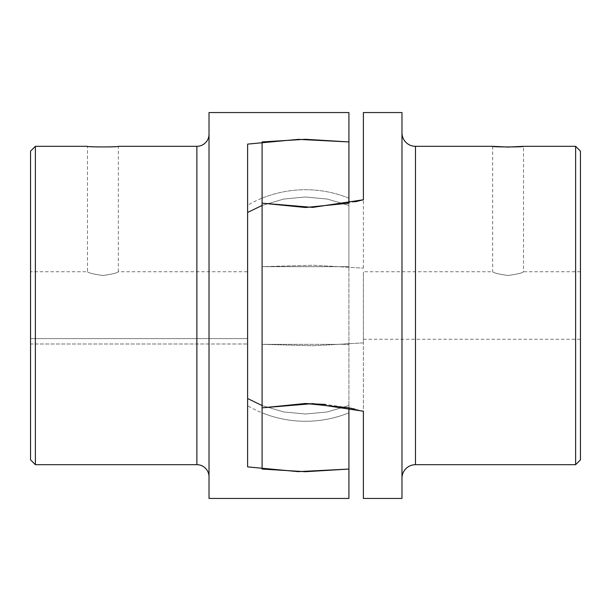 <?xml version="1.0" encoding="UTF-8"?>
<svg xmlns="http://www.w3.org/2000/svg" width="611" height="611" viewBox="0 0 611 611"><rect width="100%" height="100%" fill="white"/><g stroke="black" fill="none" stroke-linecap="round" stroke-linejoin="round"><path stroke-width="0.46" stroke-dasharray="3.06 2.29" d="M247.615 405.757L247.615 466.888L247.615 405.757A115.769 115.769 0 0 0 348.912 412.822L348.912 469.065L348.912 412.822A115.769 115.769 0 0 1 262.088 412.822L262.088 405.551L262.088 412.822M262.088 198.178A115.769 115.769 0 0 1 348.912 198.178L348.912 205.449L327.275 199.056L305.5 196.979L283.725 199.056L262.088 205.449L262.088 198.178L262.088 205.449L283.725 199.056L305.5 196.979L327.275 199.056L348.912 205.449L348.912 141.935L305.5 139.293L262.088 141.935L262.088 205.449L262.088 141.935L262.088 203.157L305.5 207.503L348.912 203.157L348.912 266.671L348.912 141.935L298.229 139.361L247.615 144.112L247.615 466.888L298.313 471.639L348.912 469.065L348.912 405.551L348.912 412.822L348.912 405.551L327.275 411.944L305.5 414.021L283.725 411.944L262.088 405.551L262.088 469.065L262.088 405.551L283.725 411.944L305.5 414.021L327.275 411.944L348.912 405.551L327.275 411.944L305.5 414.021L283.725 411.944L262.088 405.551L283.725 411.944L305.5 414.021L327.275 411.944L348.912 405.551L348.912 407.843L348.912 344.329L348.912 407.843L305.5 403.497L262.088 407.843L262.088 469.065L305.5 471.707L348.912 469.065L348.912 407.843L325.823 404.444M355.167 201.806L308.624 207.48L262.088 203.157L262.088 266.671L313.328 265.235L363.385 268.122L313.328 265.235L262.088 266.671L348.912 266.671L262.088 266.671L262.088 203.157L262.088 407.843L262.088 305.5L262.088 407.843L262.088 344.329L348.912 344.329L348.912 266.671L348.912 344.329L262.088 344.329L313.328 345.765L363.385 342.878L363.385 271.735L363.385 498.446M348.912 141.935L348.912 205.449L348.912 198.178L348.912 205.449L327.275 199.056L305.5 196.979L283.725 199.056L262.088 205.449L283.725 199.056L305.5 196.979L327.275 199.056L348.912 205.449L348.912 141.935M247.615 205.243L247.615 212.468L247.615 205.243A115.769 115.769 0 0 1 348.912 198.178L348.912 203.157M209.023 476.84L209.023 134.16L209.023 476.84M30.55 459.862L30.55 151.138M35.377 464.681L35.377 146.319M87.472 271.735C88.381 272.918 93.529 274.163 102.908 275.469C112.287 274.163 117.427 272.918 118.343 271.735L118.343 146.319L102.908 147.068L87.472 146.319L87.472 271.735L30.55 271.735L30.55 338.586L247.615 338.586L247.615 271.735L118.343 271.735C117.427 272.918 112.287 274.163 102.908 275.469C93.529 274.163 88.381 272.918 87.472 271.735M247.615 271.735L247.615 338.586L30.55 338.586L30.55 343.993L247.615 343.993L247.615 338.586L247.615 343.993L30.55 343.993L30.55 271.735M209.023 112.554L209.023 498.446M348.912 498.446L348.912 469.065M401.977 498.446L401.977 112.554M304.515 403.497L262.088 407.843L262.088 305.5L262.088 344.329L313.328 345.765L363.385 342.878L363.385 411.241L355.167 409.194M363.385 268.122L363.385 199.759L363.385 268.122M580.45 151.138L580.45 459.862M575.623 146.319L575.623 464.681M492.657 146.319L492.657 271.735C493.573 272.918 498.713 274.163 508.092 275.469C517.471 274.163 522.619 272.918 523.528 271.735L523.528 146.319M580.45 271.735L523.528 271.735C522.619 272.918 517.471 274.163 508.092 275.469C498.713 274.163 493.573 272.918 492.657 271.735L363.385 271.735M363.385 112.554L363.385 199.759M262.088 203.157L262.088 266.671M196.872 146.319L196.872 464.681M415.48 464.681L415.48 146.319M363.385 339.265L580.45 339.265"/><path stroke-width="0.92" d="M262.088 266.671L262.088 141.935L305.5 139.293L348.912 141.935L348.912 203.157L305.5 207.503L262.088 203.157L312.687 207.389L363.385 199.759L363.385 112.554L401.977 112.554L401.977 498.446L363.385 498.446L363.385 411.241L312.771 403.619L262.088 407.843L305.5 403.497L348.912 407.843L348.912 469.065L305.5 471.707L262.088 469.065L262.088 203.157M355.167 409.194L348.912 407.843L348.912 498.446L209.023 498.446L209.023 112.554L348.912 112.554L348.912 203.157M348.912 469.065L298.229 471.639L247.615 466.888L247.615 144.112L298.313 139.361L348.912 141.935L348.912 112.554M262.088 405.551L247.615 398.532L262.088 405.551M262.088 205.449L247.615 212.468L262.088 205.449M35.377 464.681L30.55 459.862L30.55 151.138L35.377 146.319L35.377 464.681L196.872 464.681A12.159 12.159 0 0 1 209.023 476.84M209.023 134.16A12.159 12.159 0 0 1 196.872 146.319L196.872 464.681M196.872 146.319L118.343 146.319C119.29 147.136 86.518 147.136 87.472 146.319L35.377 146.319M325.823 404.444L304.515 403.497M492.657 146.319C491.71 147.136 524.482 147.136 523.528 146.319L508.092 147.068L492.657 146.319L415.48 146.319A13.503 13.503 0 0 1 401.977 132.808M401.977 478.192A13.503 13.503 0 0 1 415.48 464.681L415.48 146.319M575.623 146.319L575.623 464.681L580.45 459.862L580.45 151.138L575.623 146.319L523.528 146.319M355.167 201.806L363.385 199.759M575.623 464.681L415.48 464.681"/></g></svg>
